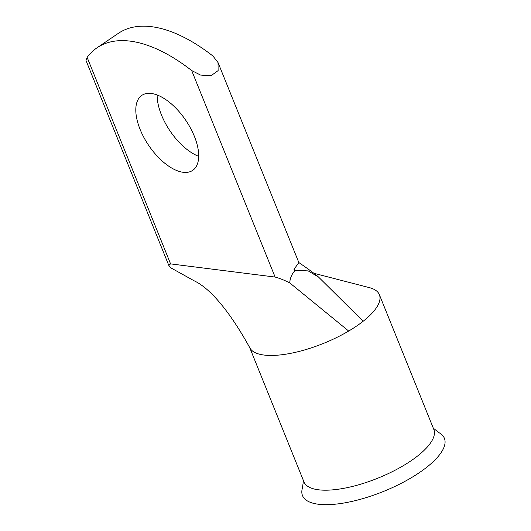<?xml version="1.0" encoding="UTF-8"?>
<svg xmlns="http://www.w3.org/2000/svg" width="531" height="531" viewBox="0 0 531 531"><rect width="100%" height="100%" fill="white"/><g stroke="black" fill="none" stroke-linecap="round" stroke-linejoin="round"><path stroke-width="0.8" d="M198.694 156.326A45.314 22.388 55.9 0 1 161.484 115.001A45.314 22.388 55.9 0 1 157.156 94.969M194.366 136.294A45.314 22.388 -124.1 0 0 141.85 95.354A45.314 22.388 -124.1 0 0 140.131 129.458A45.314 22.388 -124.1 0 0 192.653 170.398A45.314 22.388 -124.1 0 0 194.366 136.294M433.323 428.205L439.25 432.818A76.517 26.47 158 0 1 440.889 433.893A76.517 26.47 158 0 1 397.573 485.155A76.517 26.47 158 0 1 305.995 499.996A76.517 26.47 158 0 1 302.404 488.108L303.46 480.668M313.808 273.259L369.37 287.629A70.026 24.227 158 0 1 379.373 294.692L433.814 429.426A70.026 24.227 158 0 1 434.331 431.291A70.026 24.227 158 0 1 410.795 460.941A70.026 24.227 158 0 1 345.23 488.049A70.026 24.227 158 0 1 303.958 481.889L249.729 347.672M379.373 294.692A70.026 24.227 158 0 1 363.164 321.242A70.026 24.227 158 0 1 356.361 326.2A70.026 24.227 158 0 1 348.681 331.052L289.727 282.87C284.317 280.162 279.445 278.231 275.111 277.063L191.678 70.557L200.532 75.057L210.913 75.807L218.122 70.603L218.035 62.565L213.024 56.1A158.411 78.276 -124.1 0 0 118.406 33.314L97.054 47.763A158.411 78.276 -124.1 0 0 87.144 57.381L170.584 263.894L168.758 265.314L170.936 267.903L194.027 280.74C213.396 289.8 234.098 319.104 250.015 348.17A70.026 24.227 158 0 0 348.681 331.052M168.758 265.314L86.009 60.501L87.144 57.381M363.164 321.242L318.607 277.122L308.206 270.91L295.594 270.319L294.659 270.956C291.692 274.348 290.045 278.324 289.727 282.87M295.594 270.319L293.982 269.277L298.88 262.653L218.035 62.565M191.678 70.557A158.411 78.276 -124.1 0 0 97.054 47.763M170.584 263.894L275.111 277.063M293.982 269.277L294.659 270.956M318.607 277.122C315.52 274.321 308.896 269.436 298.734 262.467"/></g></svg>
